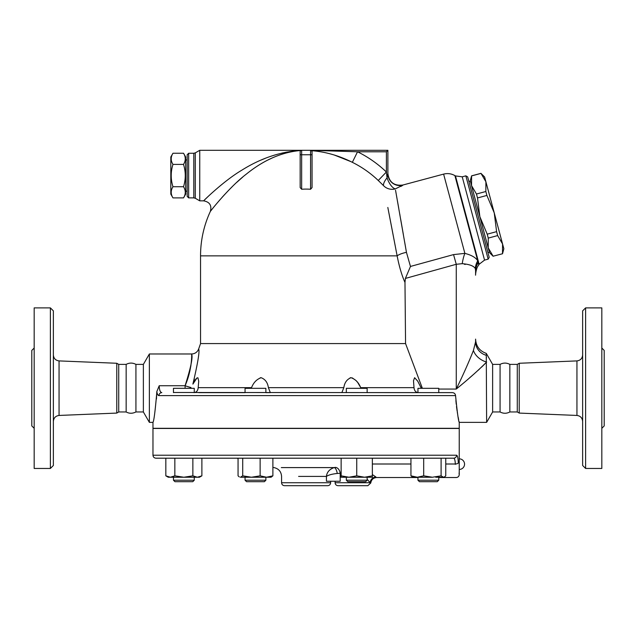 <?xml version="1.0" encoding="UTF-8"?>
<svg xmlns="http://www.w3.org/2000/svg" width="636" height="636" viewBox="0 0 636 636"><rect width="100%" height="100%" fill="white"/><g stroke="black" fill="none" stroke-linecap="round" stroke-linejoin="round"><path stroke-width="0.95" d="M53.36 421.39C53.702 417.908 55.602 415.928 59.061 415.443L116.778 413.082L118.717 411.961L126.151 411.961C129.251 413.67 132.511 413.67 135.929 411.961L135.929 364.388C132.67 362.663 129.41 362.663 126.151 364.388L118.717 364.388L116.778 363.267L59.061 360.906C55.578 360.437 53.678 358.458 53.36 354.96M126.151 411.961L126.151 364.388M53.36 465.488L53.36 310.861L50.387 307.888L50.387 468.462L53.36 465.488M116.778 413.082L116.778 363.267M50.387 468.462L34.177 468.462L34.177 307.888L50.387 307.888M34.177 348.035L31.8 350.412L31.8 425.937L34.177 428.314M118.717 411.961L118.717 364.388M500.071 411.961L500.071 364.388C503.33 362.663 506.59 362.663 509.849 364.388L509.849 411.961C506.59 413.686 503.33 413.686 500.071 411.961L492.63 411.961L492.63 364.388L486.278 353.377C479.568 350.985 476.006 346.223 475.593 339.115L475.593 341.826L473.423 350.46C468.947 361.852 463.231 374.715 456.266 389.065L456.282 389.033M519.222 413.082L519.222 363.267L517.283 364.388L517.283 411.961L519.222 413.082L576.939 415.443C580.398 415.928 582.298 417.908 582.64 421.39M582.64 310.861L582.64 465.488L585.613 468.462L585.613 307.888L582.64 310.861M585.613 468.462L601.823 468.462L601.823 307.888L585.613 307.888M601.823 428.314L604.2 425.937L604.2 350.412L601.823 348.035M165.829 475.839L170.337 477.231L174.844 475.839L183.86 477.231L192.867 475.839L197.375 477.231L201.882 475.839L199.466 477.231L168.246 477.231L165.829 475.839L165.829 458.198L155.947 458.198L453.659 458.198A2.973 2.926 -90 0 0 456.584 455.225C457.53 455.479 458.103 458.055 458.294 462.96C459.446 478.129 459.446 478.129 458.294 462.96L458.294 462.96C458.103 458.055 457.53 455.479 456.584 455.225L152.974 455.225L152.974 428.465L459.24 428.465L459.24 474.551C459.065 476.364 458.071 477.35 456.266 477.533L438.76 477.525M459.065 473.065L459.224 474.416M517.283 411.961L509.849 411.961M172.968 153.252L170.814 156.981L170.814 194.155L172.968 197.883C170.639 194.171 170.639 190.45 172.968 186.73C170.639 179.288 170.639 171.847 172.968 164.414C170.639 160.693 170.639 156.973 172.968 153.252L183.526 153.252C185.847 156.973 185.847 160.693 183.526 164.414L172.968 164.414M183.526 153.252L185.68 156.981L185.68 194.155L183.526 197.883C185.847 194.171 185.847 190.45 183.526 186.73C185.847 179.288 185.847 171.847 183.526 164.414M183.526 197.883L172.968 197.883M183.526 186.73L172.968 186.73M187.167 191.182L185.68 191.182M485.904 181.785L480.991 173.397L484.616 176.975L494.236 212.877L486.898 195.435L485.84 191.508L485.904 181.785M502.504 253.692L502.567 243.97L503.855 248.779L502.52 253.756L493.115 256.205L502.52 253.756M496.597 231.655L494.236 212.877L502.567 243.97L497.654 235.582L496.597 231.655L487.216 234.167L488.265 238.095L488.202 247.817L470.25 180.823L471.586 175.846L471.538 185.633L476.459 194.02L477.509 197.955L479.87 216.725L487.216 234.167M493.138 256.268L489.489 252.627L488.202 247.817L493.115 256.205M476.459 194.02L485.84 191.508M477.509 197.955L486.898 195.435M471.602 175.91L480.991 173.397M488.265 238.095L497.654 235.582M468.915 181.57L470.346 181.181M194.266 392.627L194.266 388.326L173.453 388.326L173.453 392.635M174.94 481.69L192.78 481.69L194.266 480.204L173.453 480.204L174.94 481.69L173.453 480.204L173.453 477.231L173.453 480.204M268.392 387.674L270.332 392.635L265.88 392.635L265.88 388.326L245.059 388.326L245.059 392.635L198.726 392.635M249.161 481.69L264.393 481.69L265.88 480.204L245.059 480.204L246.545 481.69L249.161 481.69M367.147 392.635L367.147 388.326L346.334 388.326L346.334 392.635M356.74 481.69L365.66 481.69L367.147 480.204L346.334 480.204L347.82 481.69L356.74 481.69M173.453 392.484L452.387 392.635L438.76 392.635L438.76 388.326L417.947 388.326L417.947 392.627M434.666 481.69L437.274 481.69L438.76 480.204L417.947 480.204L419.434 481.69L434.666 481.69M432.393 477.231L412.74 477.231L410.943 475.839L417.319 477.231L423.687 475.839L432.393 477.231L441.098 475.839L443.435 477.231L444.516 476.913L443.968 477.231L435.716 477.231M266.508 477.231L272.884 475.839L271.079 477.231L251.427 477.231L260.132 475.839L266.508 477.231M240.392 477.231L242.721 475.839L251.427 477.231L240.392 477.231M201.882 475.839L201.882 458.198L238.055 458.198L238.055 475.839L239.311 476.913M364.547 477.231L372.354 475.839L372.354 477.231L348.941 477.231L356.74 475.839L364.547 477.231M341.135 475.839L348.941 477.231L341.135 477.231L341.135 458.198M444.516 476.913L445.764 475.839L445.764 458.198M174.844 458.198L174.844 475.839M192.867 458.198L192.867 475.839M242.721 458.198L242.721 475.839M260.132 458.198L260.132 475.839M339.33 458.198L272.884 458.198L272.884 475.839M356.74 458.198L356.74 475.839M372.354 458.198L372.354 475.839M423.687 475.839L423.687 458.198L441.098 458.198L441.098 475.839M410.943 458.198L410.943 475.839M455.344 464.352L455.336 464.002C456.465 481.698 456.465 481.698 455.336 464.002C455.145 460.321 454.589 458.389 453.659 458.198L446.385 458.198M410.331 458.198L374.151 458.198M445.764 464.002L455.336 464.002A2.973 1.041 -2.4 0 0 458.294 462.96M135.929 364.388L143.37 364.388L143.37 411.961L149.373 422.368L152.974 422.368L152.974 428.314L459.24 428.314L459.24 422.368L486.627 422.368L486.278 355.301A14.867 14.048 -0 0 1 475.593 341.826L475.593 339.115M367.147 479.282L370.152 482.732A5.947 5.589 -48.6 0 1 375.884 476.952C376.965 477.716 376.965 477.716 375.884 476.952L372.354 474.575M298.602 476.404L326.435 476.404C328.502 474.997 332.111 474.019 337.247 473.47A5.947 2.258 -99.6 0 0 334.162 467.595L281.319 467.595L334.162 467.595C329.456 469.249 326.88 472.182 326.435 476.404C326.88 472.182 329.456 469.249 334.162 467.595L335.116 467.404A5.947 4.198 -102.6 0 1 340.196 473.279L341.135 473.001M337.247 473.47L340.196 473.279L340.196 481.245L326.435 481.245L326.435 476.404M335.1 481.245L335.1 482.732L370.152 482.732L367.616 479.814M367.807 485.705L338.074 485.705L367.807 485.705L370.772 482.978C371.337 479.631 373.316 477.819 376.695 477.525L417.947 477.525M284.546 485.705L327.667 485.705C329.472 485.53 330.458 484.537 330.64 482.732L281.573 482.732C281.748 484.537 282.742 485.53 284.546 485.705M310.893 150.334L311.553 150.668C325.497 151.773 339.091 155.661 352.336 162.323L357.543 151.781L386.394 151.781L386.394 171.998L378.261 180.489L383.603 185.72A11.893 3.935 -45 0 1 387.054 177.818A11.893 4.961 -112.2 0 0 395.306 188.9L402.842 185.171A11.893 11.861 180 0 1 387.88 173.708L387.054 177.818L386.394 172.014A116.094 116.094 0 0 0 357.543 151.781L310.567 150.295L387.88 150.295L301.647 150.295A1.487 1.487 0 0 0 300.16 151.781L300.16 187.58L301.647 189.25L301.647 154.755L300.16 154.755M422.376 388.326L405.561 343.575L200.547 343.575L198.655 348.989C197.375 352.137 195.037 353.807 191.635 353.982L149.373 353.982L149.373 422.368M405.561 343.575L404.981 282.448L405.386 278.433L410.466 266.468L406.452 252.349L395.536 190.22M387.825 207.463L397.134 255.855C399.225 266.595 401.841 275.468 404.981 282.448M158.944 395.608A2.973 2.854 90 0 1 161.798 392.635C160.216 392.317 159.35 390.019 159.207 385.734L156.798 391.657C157.283 394.24 157.998 395.552 158.944 395.608L455.559 395.608L455.32 394.574M455.233 394.376L454.708 393.636M454.009 393.08L453.587 392.873M367.147 392.603L417.947 392.635M452.387 392.635C454.239 392.81 455.297 393.803 455.559 395.608C457.244 412.422 458.469 421.342 459.24 422.368C458.445 421.207 457.22 412.287 455.559 395.608M360.191 386.712L358.044 383.103M357.416 382.212L356.748 381.346M356.096 380.59L352.225 377.871M351.056 377.705L350.118 377.816M261.158 377.705L260.196 377.816M196.23 378.619L194.489 381.131M192.899 384.096C197.915 362.592 199.831 350.889 198.655 348.989C199.831 350.889 197.915 362.592 192.899 384.096L196.985 377.919L197.947 377.808L198.726 381.203L198.194 387.65C197.852 390.758 196.437 392.42 193.948 392.635M190.307 388.326L190.959 387.499A7.433 0.501 19 0 1 185.092 385.734L186.062 383.341M244.55 392.635L245.059 392.603M251.156 388.326L251.546 387.65C253.502 382.594 256.698 379.279 261.126 377.705C265.228 379.239 267.653 382.554 268.384 387.65L343.83 387.65C344.561 382.594 346.962 379.279 351.016 377.705C355.484 379.239 358.696 382.554 360.668 387.65L361.057 388.326M343.83 387.65L341.874 392.611M418.265 392.635C415.698 392.317 414.282 390.655 414.012 387.65L413.495 380.741L414.608 377.705L417.765 381.21L421.342 388.326L420.992 387.65L422.081 387.65M186.205 382.967L189.886 370.883M190.713 366.662L190.975 364.905M191.269 362.496L191.325 361.979M185.092 388.326L185.092 385.734C190.824 367.648 193.01 357.09 191.643 354.069C191.587 352.121 192.788 368.18 185.092 385.734L159.207 385.734M194.377 379.096L193.583 381.87M484.998 363.752L481.579 367.115M479.496 369.071L478.105 370.343M473.963 374.04L469.408 377.991M486.357 356.852L486.437 357.901M478.805 264.838L479.131 264.266L455.463 175.926L454.891 175.6L477.723 260.824A17.84 16.703 -27.4 0 0 475.307 268.567L475.585 270.61A17.84 16.345 -4.6 0 1 478.145 262.374L478.805 264.838L478.431 265.45C475.879 268.384 475.37 276.08 475.593 275.094L475.593 271.222C475.593 276.382 475.593 276.382 475.593 271.222A17.84 16.226 -0 0 1 478.193 262.795C478.51 266.325 478.51 266.325 478.193 262.795L477.723 260.824C475.839 257.596 471.546 255.108 464.844 253.374L453.548 254.599L456.266 264.282L456.266 389.065C468.589 379.064 478.701 370.049 486.627 362.019A14.867 10.542 32.2 0 1 473.423 350.46M486.278 355.301L486.278 353.377M455.885 400.505L456.235 404.21M456.505 406.563L457.125 411.079M457.292 412.16L457.507 413.511M458.182 417.256L458.667 419.704M459.001 421.294L459.128 421.859M156.448 399.01L156.774 392.635C155.224 410.935 153.952 420.849 152.974 422.368C153.912 421.096 155.176 411.182 156.774 392.635L156.798 391.657M293.554 151.344L288.545 152.346M272.335 157.895L268.241 159.851M242.721 177.078L236.743 182.365M232.283 186.626L229.127 189.798M224.874 194.29L222.02 197.43M219.674 200.094L219.245 200.586M213.33 207.67L212.885 208.226M212.209 209.077L210.969 210.627M300.939 150.47C281.986 152.044 263.725 159.978 246.132 174.272C229.477 186.968 210.945 210.492 210.357 211.406C210.945 210.492 229.477 186.968 246.132 174.272C263.725 159.978 281.986 152.044 300.939 150.47L300.939 150.47M301.051 150.414C280.603 151.638 260.887 158.205 241.911 170.13C224.079 180.632 204.243 200.086 203.615 200.841C204.243 200.086 224.079 180.632 241.911 170.13C260.887 158.205 280.603 151.638 301.051 150.414M397.023 255.259L397.134 255.855L200.547 255.855A105.56 105.56 0 0 1 210.357 211.406C211.923 205.452 209.673 201.93 203.615 200.841L206.326 198.209M206.803 197.756L207.734 196.866M260.975 160.097L265.578 158.197M269.958 156.583L274.768 155.017M281.827 153.133L287.313 151.996M195.292 152.871L193.805 153.268L193.805 197.868L195.292 198.265L195.292 152.871L199.752 150.295L199.752 200.841L203.615 200.841M199.752 150.295L301.647 150.295L301.647 154.755L310.567 154.755L310.567 189.25A66.756 66.756 0 0 0 301.647 189.25M402.612 185.418L400.823 186.459M383.556 185.672L383.603 185.72A11.893 11.472 169 0 0 395.306 188.9M386.418 172.245L386.895 176.395M379.565 181.753L379.04 181.244M352.336 162.323A104.336 104.336 0 0 1 378.261 180.489M313.707 150.35L315.186 150.366M350.945 161.639L334.449 155.089M311.553 150.668L312.053 151.781L312.053 150.7L312.053 187.58L310.567 189.25M386.394 151.781L387.88 150.295L387.88 173.541C389.129 182.246 394.121 186.078 402.85 185.028L443.61 174.113L464.876 253.382M387.88 173.708L387.88 150.295M395.934 192.422L396.061 193.153M396.514 195.713L396.991 198.408M397.508 201.31L398.796 208.568M399.774 214.125L400.012 215.485M400.68 219.277L402.954 232.259M402.978 232.386L403.391 234.756M404.647 241.942L406.452 252.373M396.792 254.082L392.786 233.166M392.77 233.054L389.001 213.513M397.134 255.855A11.893 3.617 169.2 0 1 406.452 252.349M300.16 151.781L300.216 151.384M310.567 150.295A1.487 1.487 0 0 1 312.053 151.781A1.487 1.487 0 0 0 310.567 150.295L310.567 154.755L312.053 154.755M188.654 153.268L187.167 154.755L187.167 196.381L188.654 197.868L188.654 153.268L193.805 153.268M465.218 264.457L464.431 264.282M464.844 253.374A17.84 5.501 -81 0 0 462.229 263.67C469.44 264.29 473.796 265.92 475.307 268.567M405.386 278.433L456.266 264.282L462.229 263.67M453.548 254.599L410.458 266.444M143.37 411.961L135.929 411.961M465.838 175.846L488.162 259.146L489.211 257.326L467.667 176.903L465.838 175.846L462.229 176.816L479.965 243L484.553 260.108L488.162 259.146M492.63 411.961L486.627 422.368M59.061 415.443L59.061 360.906M519.222 363.267L576.939 360.906L576.939 415.443M372.354 464.002L410.943 464.002M334.162 467.595L296.296 467.595M251.546 387.65L198.194 387.65M414.012 387.65L360.668 387.65M456.266 389.065L438.76 389.065M576.939 360.906C580.422 360.437 582.322 358.458 582.64 354.96M517.283 364.388L509.849 364.388M187.167 159.962L185.68 159.962M471.586 175.846L480.975 173.334M487.963 252.651L489.394 252.269M192.78 481.69L194.266 480.204L194.266 477.231M245.059 477.231L245.059 480.204M265.88 477.231L265.88 480.204M346.334 477.231L346.334 480.204M367.147 477.231L367.147 480.204M417.947 477.231L417.947 480.204M438.76 477.231L438.76 480.204M459.24 469.455A5.311 5.311 0 0 0 464.55 464.145A5.311 5.311 0 0 0 459.24 458.842M152.974 455.225C153.149 457.03 154.135 458.023 155.947 458.198M237.005 458.198A206.66 206.66 0 0 0 238.055 458.572M272.884 467.404A206.66 206.66 0 0 0 274.036 467.595C278.703 468.684 281.215 471.626 281.573 476.404L281.573 482.732M335.1 482.732C335.275 484.537 336.261 485.53 338.074 485.705M330.64 481.245L330.64 482.732M200.547 255.855L200.547 343.575M188.654 197.868L193.805 197.868M195.292 198.265L199.752 200.841M454.891 175.6C451.329 173.604 447.569 173.111 443.61 174.113M479.131 264.266L484.553 260.108M455.463 175.926L462.229 176.816M143.37 364.388L149.373 353.982M500.071 364.388L492.63 364.388M152.974 422.368L152.974 428.314"/></g></svg>
